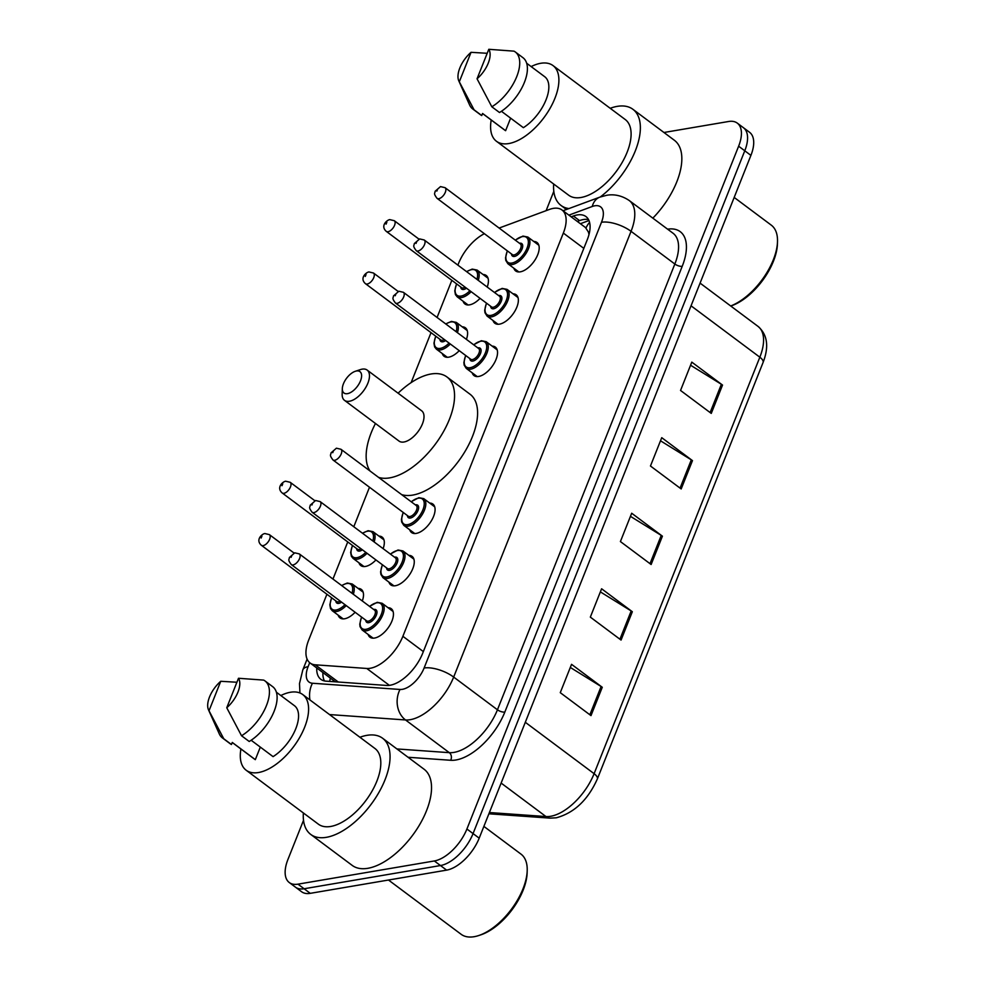 <?xml version="1.0" encoding="UTF-8"?>
<svg xmlns="http://www.w3.org/2000/svg" width="986" height="986" viewBox="0 0 986 986"><rect width="100%" height="100%" fill="white"/><g stroke="black" fill="none" stroke-linecap="round" stroke-linejoin="round"><path stroke-width="1.48" d="M375.949 559.937A17.785 8.997 126.8 0 1 365.461 566.445A17.785 8.997 126.8 0 1 360.827 565.582A17.785 8.997 126.8 0 1 358.978 562.821M459.242 350.671A17.785 8.997 126.8 0 1 448.741 357.166A17.785 8.997 126.8 0 1 444.107 356.303A17.785 8.997 126.8 0 1 442.27 353.543M480.059 298.351A17.785 8.997 126.8 0 1 469.558 304.847A17.785 8.997 126.8 0 1 464.924 303.984A17.785 8.997 126.8 0 1 463.087 301.223M355.133 612.257A17.785 8.997 126.8 0 1 344.644 618.764A17.785 8.997 126.8 0 1 340.01 617.902A17.785 8.997 126.8 0 1 338.161 615.141M512.979 293.803A17.785 8.997 126.8 0 1 516.146 294.777A17.785 8.997 126.8 0 1 515.074 310.812A17.785 8.997 126.8 0 1 499.495 324.147A17.785 8.997 126.8 0 1 494.861 323.285A17.785 8.997 126.8 0 1 493.012 320.512M533.796 241.484A17.785 8.997 126.8 0 1 536.976 242.457A17.785 8.997 126.8 0 1 535.903 258.492A17.785 8.997 126.8 0 1 520.312 271.828A17.785 8.997 126.8 0 1 515.678 270.965A17.785 8.997 126.8 0 1 513.842 268.192M429.699 503.07A17.785 8.997 126.8 0 1 432.866 504.056A17.785 8.997 126.8 0 1 431.794 520.09A17.785 8.997 126.8 0 1 416.215 533.414A17.785 8.997 126.8 0 1 411.581 532.563A17.785 8.997 126.8 0 1 409.732 529.79M492.15 346.123A17.785 8.997 126.8 0 1 495.329 347.097A17.785 8.997 126.8 0 1 494.257 363.131A17.785 8.997 126.8 0 1 478.666 376.455A17.785 8.997 126.8 0 1 474.044 375.604A17.785 8.997 126.8 0 1 472.195 372.831M408.87 555.389A17.785 8.997 126.8 0 1 412.049 556.375A17.785 8.997 126.8 0 1 410.977 572.41A17.785 8.997 126.8 0 1 395.386 585.733A17.785 8.997 126.8 0 1 390.764 584.883A17.785 8.997 126.8 0 1 388.915 582.11M388.053 607.709A17.785 8.997 126.8 0 1 391.232 608.695A17.785 8.997 126.8 0 1 390.16 624.73A17.785 8.997 126.8 0 1 374.569 638.053A17.785 8.997 126.8 0 1 369.935 637.19A17.785 8.997 126.8 0 1 368.098 634.429M326.921 594.25L308.741 639.902A33.351 16.873 -53.2 0 0 310.097 662.999A33.351 16.873 -53.2 0 0 315.249 664.81L366.767 668.459A33.351 16.873 -53.2 0 0 370.292 668.262A33.351 16.873 -53.2 0 0 402.88 636.303L563.339 233.078A33.351 16.873 -53.2 0 0 561.995 209.993A33.351 16.873 -53.2 0 0 549.436 209.439L499.113 228.062M589.394 232.832A11.117 5.62 -53.2 0 0 588.334 231.907L585.45 227.507L561.995 209.993M588.334 231.907A33.351 16.873 126.8 0 1 588.975 234.557M484.385 233.707A33.351 16.873 -53.2 0 0 458.601 263.324L457.886 265.135M451.834 280.332L437.069 317.455M431.018 332.652L411.137 382.605M369.491 487.244L353.789 526.734M347.738 541.93L332.96 579.053M378.944 536.101A17.785 8.997 126.8 0 1 382.112 537.087A17.785 8.997 126.8 0 1 383.123 548.647M462.224 326.822A17.785 8.997 126.8 0 1 465.392 327.808A17.785 8.997 126.8 0 1 466.403 339.369M483.041 274.502A17.785 8.997 126.8 0 1 486.221 275.488A17.785 8.997 126.8 0 1 487.22 287.049M358.128 588.42A17.785 8.997 126.8 0 1 361.295 589.406A17.785 8.997 126.8 0 1 362.306 600.967M316.752 667.978A33.351 16.873 -53.2 0 0 320.881 679.342A33.351 16.873 -53.2 0 0 326.033 681.153L386.561 685.443A33.351 16.873 -53.2 0 0 390.099 685.245A33.351 16.873 -53.2 0 0 422.674 653.287L587.286 239.66A33.351 16.873 -53.2 0 0 585.93 216.563A33.351 16.873 -53.2 0 0 573.384 216.008L571.153 216.834M663.96 132.494L728.592 121.5A33.351 16.873 126.8 0 1 737.282 123.114A33.351 16.873 126.8 0 1 738.625 146.199L466.908 829.004A33.351 16.873 126.8 0 1 434.333 860.963L297.969 884.159A33.351 16.873 126.8 0 1 289.28 882.544A33.351 16.873 126.8 0 1 287.937 859.459L303.515 820.303M546.121 210.671L553.812 191.333M737.282 123.114L749.57 132.297A33.351 16.873 126.8 0 1 750.913 155.381L479.196 838.174A33.351 16.873 126.8 0 1 446.621 870.133L310.257 893.341L304.107 888.756A33.351 16.873 126.8 0 1 295.43 887.141A33.351 16.873 126.8 0 0 304.107 888.756L440.471 865.548L304.107 888.756L297.969 884.159M479.196 838.174L473.058 833.589A33.351 16.873 126.8 0 1 440.471 865.548A33.351 16.873 126.8 0 0 473.058 833.589L744.775 150.796L473.058 833.589L466.908 829.004M743.419 127.699A33.351 16.873 126.8 0 1 744.775 150.796A33.351 16.873 126.8 0 0 743.419 127.699M577.291 221.419L579.521 220.605A33.351 16.873 126.8 0 1 588.482 219.558M324.468 680.932A33.351 16.873 126.8 0 1 322.903 672.563M690.57 365.239L721.382 384.293A8.899 3.599 21.7 0 1 722.528 385.07L691.802 362.121L680.537 390.456L711.263 413.405L722.528 385.07M660.497 440.791L691.309 459.846A8.899 3.599 21.7 0 1 692.468 460.622L661.742 437.673L650.464 466.008L681.19 488.957L692.468 460.622M570.302 667.448L601.115 686.502A8.899 3.599 21.7 0 1 602.273 687.279L571.547 664.33L560.27 692.665L590.996 715.614L602.273 687.279M600.375 591.896L631.188 610.95A8.899 3.599 21.7 0 1 632.334 611.727L601.608 588.778L590.331 617.113L621.057 640.062L632.334 611.727M630.436 516.344L661.249 535.398A8.899 3.599 21.7 0 1 662.407 536.174L631.681 513.225L620.404 541.56L651.13 564.51L662.407 536.174M310.257 893.341A33.351 16.873 126.8 0 1 301.568 891.726L289.28 882.544M483.892 826.404L521.002 854.122A50.027 25.316 126.8 0 1 527.202 870.638L527.14 872.832A47.796 24.194 126.8 0 1 480.798 934.851L478.715 935.541A50.027 25.316 126.8 0 1 474.155 936.7A50.027 25.316 126.8 0 1 461.128 934.284L388.496 880.03M527.202 870.638A50.027 25.316 126.8 0 1 478.715 935.541M359.915 737.257A60.023 30.381 126.8 0 1 366.952 735.334A60.023 30.381 126.8 0 1 382.58 738.231A60.023 30.381 126.8 0 1 378.957 792.337A60.023 30.381 126.8 0 1 326.354 837.324A60.023 30.381 126.8 0 1 310.726 834.415A60.023 30.381 126.8 0 1 303.368 812.969M382.58 738.231L424.054 769.216A60.023 30.381 126.8 0 1 420.43 823.322A60.023 30.381 126.8 0 1 367.84 868.309A60.023 30.381 126.8 0 1 352.212 865.4L310.726 834.415M280.837 695.537A47.242 23.91 126.8 0 1 290.414 692.258A47.242 23.91 126.8 0 1 302.714 694.538A47.242 23.91 126.8 0 1 299.867 737.121A47.242 23.91 126.8 0 1 258.48 772.531A47.242 23.91 126.8 0 1 246.167 770.239A47.242 23.91 126.8 0 1 240.917 748.978M302.714 694.538L374.926 748.473A47.242 23.91 126.8 0 1 372.079 791.055A47.242 23.91 126.8 0 1 330.68 826.465A47.242 23.91 126.8 0 1 318.379 824.173L246.167 770.239M260.316 747.105L255.325 759.651A33.351 16.873 126.8 0 1 254.487 759.109L232.252 742.495M255.325 759.651L232.277 742.446L231.451 744.504A35.57 18.007 126.8 0 1 230.108 743.678L222.429 737.935A35.57 18.007 126.8 0 1 219.323 733.954L208.502 709.846A22.234 11.253 126.8 0 1 220.741 681.289L209.007 710.77A22.234 11.253 126.8 0 1 208.502 709.846M231.451 744.504L223.773 738.773A35.57 18.007 126.8 0 1 222.429 737.935M223.773 738.773L209.007 710.77M220.741 681.289L236.911 682.25M251.147 740.252L273.073 756.632A33.351 16.873 126.8 0 0 295.418 729.603A33.351 16.873 126.8 0 0 294.407 705.668L276.376 692.209M238.489 678.269A22.234 11.253 126.8 0 1 226.755 707.751L238.489 678.269L263.669 680.106A35.57 18.007 126.8 0 1 265.012 680.944A35.57 18.007 126.8 0 1 265.9 706.9A35.57 18.007 126.8 0 1 241.533 735.753L249.211 741.484A35.57 18.007 126.8 0 0 273.578 712.631A35.57 18.007 126.8 0 0 272.691 686.675L265.012 680.944M226.755 707.751L241.533 735.753M356.476 370.995A13.336 6.754 126.8 0 1 360.494 380.879A13.336 6.754 126.8 0 1 347.454 393.66A13.336 6.754 126.8 0 1 342.327 388.62A13.336 6.754 126.8 0 1 355.256 371.303A13.336 6.754 126.8 0 1 356.476 370.995M355.256 371.303L360.469 369.577A18.894 9.564 126.8 0 1 362.195 369.146A18.894 9.564 126.8 0 1 367.125 370.058A18.894 9.564 126.8 0 1 365.979 387.091A18.894 9.564 126.8 0 1 349.426 401.253A18.894 9.564 126.8 0 1 344.496 400.341A18.894 9.564 126.8 0 1 342.154 394.104L342.327 388.62M344.496 400.341L399.034 441.087A18.894 9.564 -53.2 0 0 403.964 441.999A18.894 9.564 -53.2 0 0 420.517 427.838A18.894 9.564 -53.2 0 0 421.663 410.805L367.125 370.058M398.085 393.192A61.144 30.936 126.8 0 1 431.018 374.002A61.144 30.936 126.8 0 1 446.941 376.96A61.144 30.936 126.8 0 1 443.256 432.053A61.144 30.936 126.8 0 1 389.68 477.877A61.144 30.936 126.8 0 1 378.587 477.384M446.941 376.96L469.977 394.178A61.144 30.936 126.8 0 1 466.292 449.271A61.144 30.936 126.8 0 1 412.727 495.095A61.144 30.936 126.8 0 1 401.622 494.602M370.033 471A61.144 30.936 126.8 0 1 375.469 423.475M734.188 197.434L771.298 225.165A50.027 25.316 126.8 0 1 777.498 241.669L777.436 243.862A47.796 24.194 126.8 0 1 731.094 305.894L730.737 306.017M777.498 241.669A50.027 25.316 126.8 0 1 730.688 305.98M610.211 108.3A60.023 30.381 126.8 0 1 617.236 106.365A60.023 30.381 126.8 0 1 632.876 109.273A60.023 30.381 126.8 0 1 600.301 196.966M632.876 109.273L674.35 140.258A60.023 30.381 126.8 0 1 652.831 218.152M531.134 66.58A47.242 23.91 126.8 0 1 540.71 63.289A47.242 23.91 126.8 0 1 553.01 65.581A47.242 23.91 126.8 0 1 550.163 108.152A47.242 23.91 126.8 0 1 508.764 143.562A47.242 23.91 126.8 0 1 496.463 141.281A47.242 23.91 126.8 0 1 491.213 120.009M553.01 65.581L625.223 119.516A47.242 23.91 126.8 0 1 622.376 162.086A47.242 23.91 126.8 0 1 580.976 197.496A47.242 23.91 126.8 0 1 568.675 195.216L496.463 141.281M510.612 118.135L505.608 130.694A33.351 16.873 126.8 0 1 504.783 130.14L482.548 113.538M505.608 130.694L482.573 113.476L481.747 115.547A35.57 18.007 126.8 0 1 480.404 114.709L472.725 108.978A35.57 18.007 126.8 0 1 469.619 104.997L458.798 80.877A22.234 11.253 126.8 0 1 471.037 52.32L459.303 81.813A22.234 11.253 126.8 0 1 458.798 80.877M481.747 115.547L474.069 109.803A35.57 18.007 126.8 0 1 472.725 108.978M474.069 109.803L459.303 81.813M471.037 52.32L487.207 53.293M501.443 111.295L523.369 127.675A33.351 16.873 126.8 0 0 545.702 100.634A33.351 16.873 126.8 0 0 544.703 76.711L526.672 63.24M568.922 208.576A60.023 30.381 126.8 0 1 561.022 205.458A60.023 30.381 126.8 0 1 553.664 184M488.785 49.3A22.234 11.253 126.8 0 1 477.051 78.794L488.785 49.3L513.965 51.149A35.57 18.007 126.8 0 1 515.308 51.975A35.57 18.007 126.8 0 1 516.196 77.931A35.57 18.007 126.8 0 1 491.829 106.784L499.508 112.515A35.57 18.007 126.8 0 0 523.874 83.662A35.57 18.007 126.8 0 0 522.987 57.718L515.308 51.975M477.051 78.794L491.829 106.784M389.384 685.356L366.767 668.459M589.566 222.392A33.351 22.666 69.7 0 0 585.992 227.976M330.384 678.158A33.351 27.361 94.1 0 0 329.706 681.412M423.351 651.598L402.88 636.303M338.297 682.029L315.249 664.81M583.811 248.373L563.339 233.078M309.69 662.678L308.113 666.647A22.234 11.253 -53.2 0 0 312.451 683.249L400.02 689.46A22.234 11.253 -53.2 0 0 402.374 689.325A22.234 11.253 -53.2 0 0 424.103 668.015L601.485 222.269A22.234 11.253 -53.2 0 0 594.792 205.791A22.234 11.253 -53.2 0 0 592.216 206.505L568.885 215.145M601.485 222.269A22.234 8.997 -158.3 0 1 631.052 231.328L453.671 677.074A44.469 22.505 126.8 0 1 410.225 719.694A44.469 22.505 126.8 0 1 405.517 719.953L449.308 752.663A44.469 22.505 -53.2 0 0 454.004 752.392A44.469 22.505 -53.2 0 0 497.449 709.784L674.843 264.026A44.469 22.505 -53.2 0 0 673.044 233.238L629.253 200.54A44.469 22.505 126.8 0 1 631.052 231.328L674.843 264.026A5.559 2.255 21.7 0 0 682.226 266.294L504.844 712.052A5.559 2.255 21.7 0 1 497.449 709.784L453.671 677.074A22.234 8.997 -158.3 0 0 424.103 668.015M629.253 200.54C618.888 193.515 609.804 194.661 606.427 195.351L599.858 197.126A22.234 15.11 69.7 0 0 592.216 206.505M504.844 712.052A50.027 25.316 126.8 0 1 455.976 759.984A50.027 25.316 126.8 0 1 450.676 760.28L408.044 757.26M667.584 229.171A50.027 25.316 126.8 0 1 682.226 266.294M434.333 860.963L446.621 870.133M738.625 146.199L750.913 155.381M400.02 689.46A22.234 18.241 94.1 0 0 405.517 719.953L329.534 714.567M396.914 748.941L449.308 752.663A5.559 4.56 -85.9 0 1 450.676 760.28M308.113 666.647A22.234 8.997 -158.3 0 0 302.813 669.901L299.498 683.581L299.941 692.985M312.451 683.249A22.234 18.241 94.1 0 0 309.949 699.937M579.521 220.605L573.384 216.008M489.401 812.538L545.948 816.544A44.469 22.505 -53.2 0 0 550.656 816.285A44.469 22.505 -53.2 0 0 594.102 773.677A11.117 4.499 21.7 0 1 597.331 778.989C587.89 800.003 574.209 812.932 556.277 817.801L550.102 818.133L488.908 813.795M550.102 818.133A11.117 9.12 94.1 0 1 545.948 816.544L501.135 783.069M525.316 722.294L594.102 773.677L759.836 357.203A44.469 22.505 -53.2 0 0 758.037 326.403C767.478 334.673 769.154 346.702 763.065 362.515A11.117 4.499 -158.3 0 0 759.836 357.203L691.05 305.82M661.249 535.398L649.996 563.672M631.188 610.95L619.935 639.224M601.115 686.502L589.862 714.764M691.309 459.846L680.069 488.119M721.382 384.293L710.13 412.567M393.069 611.468L382.112 603.272A16.676 8.443 126.8 0 1 381.101 618.308A16.676 8.443 126.8 0 1 366.496 630.806A16.676 8.443 126.8 0 1 362.158 629.992L360.05 626.665L359.779 624.101L361.529 617.039M361.677 617.15A15.566 7.876 -53.2 0 0 366.102 629.278A15.566 7.876 -53.2 0 0 381.311 614.364A15.566 7.876 -53.2 0 0 376.627 602.84A15.566 7.876 -53.2 0 0 369.651 606.464M373.731 609.508A7.777 3.932 126.8 0 1 374.002 609.447A7.777 3.932 126.8 0 1 376.332 615.215A7.777 3.932 126.8 0 1 368.739 622.671A7.777 3.932 126.8 0 1 365.744 620.194M291.326 564.596L366.607 620.835A6.668 3.377 -53.2 0 0 368.345 621.155A6.668 3.377 -53.2 0 0 374.187 616.151A6.668 3.377 -53.2 0 0 374.594 610.149L299.313 553.91A6.668 3.377 126.8 0 1 298.906 559.925A6.668 3.377 126.8 0 1 293.064 564.916A6.668 3.377 126.8 0 1 291.326 564.596C287.32 559.308 289.329 559.765 289.366 557.521L294.765 552.826L299.313 553.91M291.856 555.438L291.104 557.337L291.856 555.438M413.886 559.148L402.929 550.952A16.676 8.443 126.8 0 1 401.931 565.989A16.676 8.443 126.8 0 1 387.313 578.486A16.676 8.443 126.8 0 1 382.975 577.673L380.867 574.345L380.596 571.781L382.346 564.719M382.494 564.83A15.566 7.876 -53.2 0 0 386.919 576.958A15.566 7.876 -53.2 0 0 402.128 562.045A15.566 7.876 -53.2 0 0 397.444 550.521A15.566 7.876 -53.2 0 0 390.481 554.144M394.548 557.189A7.777 3.932 126.8 0 1 394.819 557.127A7.777 3.932 126.8 0 1 397.161 562.895A7.777 3.932 126.8 0 1 389.556 570.352A7.777 3.932 126.8 0 1 386.574 567.874M312.143 512.276L387.424 568.515A6.668 3.377 -53.2 0 0 389.162 568.836A6.668 3.377 -53.2 0 0 395.004 563.832A6.668 3.377 -53.2 0 0 395.411 557.829L320.13 501.591A6.668 3.377 126.8 0 1 319.723 507.605A6.668 3.377 126.8 0 1 313.881 512.597A6.668 3.377 126.8 0 1 312.143 512.276C308.137 506.989 310.146 507.445 310.196 505.202L315.582 500.506L320.13 501.591M312.673 503.119L311.921 505.017L312.673 503.119M434.715 506.829L423.758 498.633A16.676 8.443 126.8 0 1 422.748 513.669A16.676 8.443 126.8 0 1 408.142 526.167A16.676 8.443 126.8 0 1 403.792 525.353L401.684 522.025L401.413 519.462L403.163 512.4M403.311 512.51A15.566 7.876 -53.2 0 0 407.748 524.638A15.566 7.876 -53.2 0 0 422.945 509.725A15.566 7.876 -53.2 0 0 418.274 498.201A15.566 7.876 -53.2 0 0 411.298 501.825M415.377 504.869A7.777 3.932 126.8 0 1 415.636 504.807A7.777 3.932 126.8 0 1 417.978 510.575A7.777 3.932 126.8 0 1 410.373 518.032A7.777 3.932 126.8 0 1 407.391 515.555M332.972 459.957L408.241 516.196A6.668 3.377 -53.2 0 0 409.979 516.516A6.668 3.377 -53.2 0 0 415.833 511.512A6.668 3.377 -53.2 0 0 416.228 505.51L340.946 449.271A6.668 3.377 126.8 0 1 340.552 455.285A6.668 3.377 126.8 0 1 334.71 460.277A6.668 3.377 126.8 0 1 332.972 459.957C328.967 454.669 330.963 455.125 331.013 452.882L336.399 448.199L340.946 449.271M333.49 450.799L332.738 452.697L333.49 450.799M497.178 349.87L486.209 341.686A16.676 8.443 126.8 0 1 485.211 356.71A16.676 8.443 126.8 0 1 470.593 369.208A16.676 8.443 126.8 0 1 466.255 368.394L464.147 365.066L463.876 362.503L465.626 355.441M465.774 355.552A15.566 7.876 -53.2 0 0 470.211 367.692A15.566 7.876 -53.2 0 0 485.408 352.778A15.566 7.876 -53.2 0 0 480.724 341.242A15.566 7.876 -53.2 0 0 473.761 344.866M477.828 347.91A7.777 3.932 126.8 0 1 478.099 347.848A7.777 3.932 126.8 0 1 480.441 353.617A7.777 3.932 126.8 0 1 472.836 361.073A7.777 3.932 126.8 0 1 469.854 358.596M395.435 302.998L470.704 359.237A6.668 3.377 -53.2 0 0 472.442 359.557A6.668 3.377 -53.2 0 0 478.284 354.553A6.668 3.377 -53.2 0 0 478.691 348.551L403.41 292.312A6.668 3.377 126.8 0 1 403.015 298.327A6.668 3.377 126.8 0 1 397.161 303.331A6.668 3.377 126.8 0 1 395.435 302.998C391.417 297.71 393.426 298.166 393.476 295.923L398.862 291.24L403.41 292.312M395.953 293.84L395.201 295.738L395.953 293.84M517.995 297.55L507.038 289.366A16.676 8.443 126.8 0 1 506.028 304.391A16.676 8.443 126.8 0 1 491.422 316.888A16.676 8.443 126.8 0 1 487.072 316.075L484.964 312.747L484.693 310.183L486.443 303.121M486.591 303.232A15.566 7.876 -53.2 0 0 491.028 315.372A15.566 7.876 -53.2 0 0 506.237 300.459A15.566 7.876 -53.2 0 0 501.554 288.923A15.566 7.876 -53.2 0 0 494.578 292.546M498.657 295.59A7.777 3.932 126.8 0 1 498.916 295.529A7.777 3.932 126.8 0 1 501.258 301.297A7.777 3.932 126.8 0 1 493.653 308.754A7.777 3.932 126.8 0 1 490.671 306.276M416.252 250.678L491.533 306.917A6.668 3.377 -53.2 0 0 493.259 307.238A6.668 3.377 -53.2 0 0 499.113 302.234A6.668 3.377 -53.2 0 0 499.508 296.231L424.239 239.992A6.668 3.377 126.8 0 1 423.832 246.007A6.668 3.377 126.8 0 1 417.99 251.011A6.668 3.377 126.8 0 1 416.252 250.678C412.247 245.391 414.243 245.859 414.293 243.604L419.679 238.92L424.239 239.992M416.782 241.521L416.03 243.419L416.782 241.521M538.812 245.231L527.855 237.047A16.676 8.443 126.8 0 1 526.844 252.071A16.676 8.443 126.8 0 1 512.239 264.568A16.676 8.443 126.8 0 1 507.901 263.755L505.793 260.427L505.522 257.864L507.272 250.801M507.42 250.912A15.566 7.876 -53.2 0 0 511.845 263.052A15.566 7.876 -53.2 0 0 527.054 248.139A15.566 7.876 -53.2 0 0 522.37 236.603A15.566 7.876 -53.2 0 0 515.395 240.227M519.474 243.271A7.777 3.932 126.8 0 1 519.733 243.222A7.777 3.932 126.8 0 1 522.075 248.977A7.777 3.932 126.8 0 1 514.482 256.434A7.777 3.932 126.8 0 1 511.487 253.957M437.069 198.359L512.35 254.598A6.668 3.377 -53.2 0 0 514.088 254.918A6.668 3.377 -53.2 0 0 519.93 249.914A6.668 3.377 -53.2 0 0 520.337 243.912L445.056 187.673A6.668 3.377 126.8 0 1 444.649 193.687A6.668 3.377 126.8 0 1 438.807 198.691A6.668 3.377 126.8 0 1 437.069 198.359C433.064 193.071 435.072 193.539 435.109 191.284L440.508 186.6L445.056 187.673M437.599 189.201L436.847 191.099L437.599 189.201M341.612 585.511L347.282 583.022L352.187 583.983A16.676 8.443 126.8 0 1 353.321 594.262M346.222 605.601A16.676 8.443 126.8 0 1 336.559 611.505A16.676 8.443 126.8 0 1 332.22 610.704L343.177 618.888M331.74 597.849A15.566 7.876 -53.2 0 0 336.177 609.989A15.566 7.876 -53.2 0 0 344.989 604.677M352.002 593.276A15.566 7.876 -53.2 0 0 346.69 583.539A15.566 7.876 -53.2 0 0 341.785 585.635M341.563 602.126A7.777 3.932 126.8 0 1 338.802 603.383A7.777 3.932 126.8 0 1 335.819 600.893M261.401 545.307C255.275 539.995 261.845 533.956 264.827 533.537L269.375 534.622A6.668 3.377 126.8 0 1 268.981 540.624A6.668 3.377 126.8 0 1 263.139 545.628A6.668 3.377 126.8 0 1 261.401 545.307L336.67 601.534A6.668 3.377 -53.2 0 0 338.408 601.854A6.668 3.377 -53.2 0 0 340.244 601.14M261.167 538.036L261.919 536.15L261.167 538.036M362.429 533.192L368.098 530.702L373.004 531.664A16.676 8.443 126.8 0 1 374.138 541.943M367.038 553.282A16.676 8.443 126.8 0 1 357.388 559.185A16.676 8.443 126.8 0 1 353.05 558.384L364.007 566.568M352.557 545.529A15.566 7.876 -53.2 0 0 356.994 557.669A15.566 7.876 -53.2 0 0 365.806 552.357M372.831 540.957A15.566 7.876 -53.2 0 0 367.519 531.232A15.566 7.876 -53.2 0 0 362.601 533.315M362.38 549.806A7.777 3.932 126.8 0 1 359.619 551.063A7.777 3.932 126.8 0 1 356.636 548.573M282.218 492.988C276.092 487.676 282.662 481.636 285.657 481.217L290.204 482.302A6.668 3.377 126.8 0 1 289.798 488.304A6.668 3.377 126.8 0 1 283.956 493.308A6.668 3.377 126.8 0 1 282.218 492.988L357.499 549.214A6.668 3.377 -53.2 0 0 359.237 549.535A6.668 3.377 -53.2 0 0 361.061 548.82M281.996 485.716L282.748 483.83L281.996 485.716M445.709 323.913L451.378 321.424L456.284 322.385A16.676 8.443 126.8 0 1 457.418 332.664M450.319 344.003A16.676 8.443 126.8 0 1 440.668 349.907A16.676 8.443 126.8 0 1 436.33 349.106L447.287 357.289M435.849 336.251A15.566 7.876 -53.2 0 0 440.274 348.391A15.566 7.876 -53.2 0 0 449.086 343.079M456.111 331.678A15.566 7.876 -53.2 0 0 450.799 321.954A15.566 7.876 -53.2 0 0 445.882 324.037M445.66 340.527A7.777 3.932 126.8 0 1 442.911 341.785A7.777 3.932 126.8 0 1 439.916 339.295M365.498 283.709C359.372 278.397 365.942 272.358 368.937 271.939L373.484 273.023A6.668 3.377 126.8 0 1 373.078 279.026A6.668 3.377 126.8 0 1 367.236 284.03A6.668 3.377 126.8 0 1 365.498 283.709L440.779 339.936A6.668 3.377 -53.2 0 0 442.517 340.269A6.668 3.377 -53.2 0 0 444.341 339.541M365.276 276.437L366.028 274.552L365.276 276.437M466.526 271.594L472.195 269.104L477.101 270.065A16.676 8.443 126.8 0 1 478.247 280.344M471.148 291.683A16.676 8.443 126.8 0 1 461.485 297.587A16.676 8.443 126.8 0 1 457.147 296.786L468.103 304.97M456.666 283.931A15.566 7.876 -53.2 0 0 461.091 296.071A15.566 7.876 -53.2 0 0 469.903 290.759M476.928 279.358A15.566 7.876 -53.2 0 0 471.616 269.634A15.566 7.876 -53.2 0 0 466.711 271.717M466.489 288.208A7.777 3.932 126.8 0 1 463.728 289.465A7.777 3.932 126.8 0 1 460.745 286.975M386.315 231.39C380.189 226.077 386.758 220.038 389.753 219.619L394.301 220.704A6.668 3.377 126.8 0 1 393.895 226.706A6.668 3.377 126.8 0 1 388.053 231.71A6.668 3.377 126.8 0 1 386.315 231.39L461.596 287.616A6.668 3.377 -53.2 0 0 463.334 287.949A6.668 3.377 -53.2 0 0 465.158 287.222M386.093 224.118L386.845 222.232L386.093 224.118M588.962 220.544L580.372 223.723M334.611 681.301L310.097 662.999M307.114 659.104L302.813 669.901M599.858 197.126L563.018 210.757M763.065 362.515L597.331 778.989M758.037 326.403L700.085 283.118M561.022 205.458L566.432 209.5M369.516 606.353L377.207 602.323L382.112 603.272M362.158 629.992L373.115 638.176M390.333 554.033L398.024 550.003L402.929 550.952M382.975 577.673L393.932 585.857M411.15 501.714L418.853 497.683L423.758 498.633M403.792 525.353L414.749 533.537M473.613 344.755L481.316 340.725L486.209 341.686M466.255 368.394L477.212 376.578M494.43 292.435L502.133 288.405L507.038 289.366M487.072 316.075L498.041 324.258M515.247 240.116L522.95 236.085L527.855 237.047M507.901 263.755L518.858 271.951M269.375 534.622L294.001 553.01M352.187 583.983L363.144 592.167M331.592 597.738L329.842 604.738L330.507 608.522L332.22 610.704M290.204 482.302L314.817 500.691M373.004 531.664L383.961 539.847M352.421 545.418L350.659 552.419L351.336 556.203L353.05 558.384M373.484 273.023L398.11 291.412M456.284 322.385L467.241 330.569M435.701 336.152L433.951 343.14L434.616 346.924L436.33 349.106M394.301 220.704L418.927 239.093M477.101 270.065L488.058 278.249M456.518 283.832L454.768 290.821L455.433 294.604L457.147 296.786"/></g></svg>
